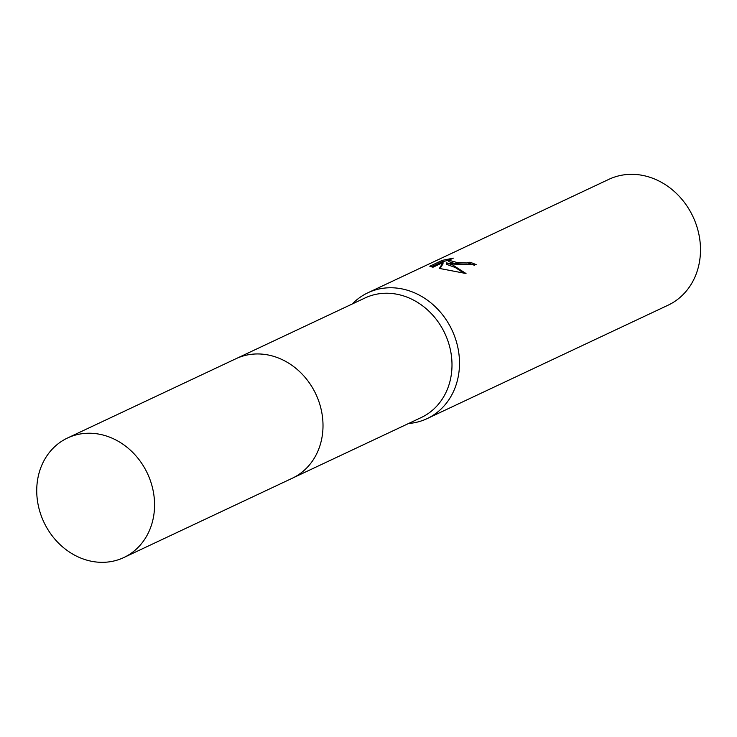 <?xml version="1.0" encoding="UTF-8"?>
<svg xmlns="http://www.w3.org/2000/svg" width="737" height="737" viewBox="0 0 737 737"><rect width="100%" height="100%" fill="white"/><g stroke="black" fill="none" stroke-linecap="round" stroke-linejoin="round"><path stroke-width="1.11" d="M292.976 477.908L421.214 417.547A66.063 57.21 -115.2 0 0 450.62 350.941A66.063 57.21 -115.2 0 0 396.856 294.22A66.063 57.21 -115.2 0 0 364.953 298.006L236.715 358.366M408.593 423.489A69.545 60.222 -115.2 0 0 427.101 418.625A69.545 60.222 -115.2 0 0 458.055 348.509A69.545 60.222 -115.2 0 0 401.462 288.793A69.545 60.222 -115.2 0 0 367.874 292.782A69.545 60.222 -115.2 0 0 352.323 303.948M453.9 264.113L446.465 262.916L452.407 264.813L466.014 273.519L439.409 268.425L443.066 262.492L433.006 267.227L429.8 266.223L442.209 260.382L453.329 258.134L448.833 260.235L457.235 262.538L466.549 262.962L469.874 262.215A69.545 60.222 64.8 0 1 476.295 264.73L453.9 264.113M427.101 418.625L668.091 305.192A69.545 60.222 -115.2 0 0 699.044 235.075A69.545 60.222 -115.2 0 0 642.452 175.36A69.545 60.222 -115.2 0 0 608.854 179.349L367.874 292.782M474.481 265.338A68.154 59.024 -115.2 0 0 469.791 263.57L466.475 264.307L454.812 263.56L448.75 261.598L448.833 260.235M469.791 263.57L469.874 262.215M463.96 273.234L455.309 267.522L446.392 264.27L446.465 262.916M443.066 262.492L442.983 263.855L440.035 268.544M448.842 260.17L442.126 261.782L431.348 266.858M442.126 261.782L442.209 260.382M154.448 509.009A66.063 57.219 -115.2 0 0 127.372 447.562A66.063 57.219 -115.2 0 0 67.509 438.008A66.063 57.219 -115.2 0 0 36.85 486.549A66.063 57.219 -115.2 0 0 63.926 547.996A66.063 57.219 -115.2 0 0 123.788 557.559A66.063 57.219 -115.2 0 0 154.448 509.009M123.788 557.559L292.23 478.267A66.063 57.219 -115.2 0 0 322.889 429.726A66.063 57.219 -115.2 0 0 295.813 368.27A66.063 57.219 -115.2 0 0 235.96 358.716L67.509 438.008"/></g></svg>
